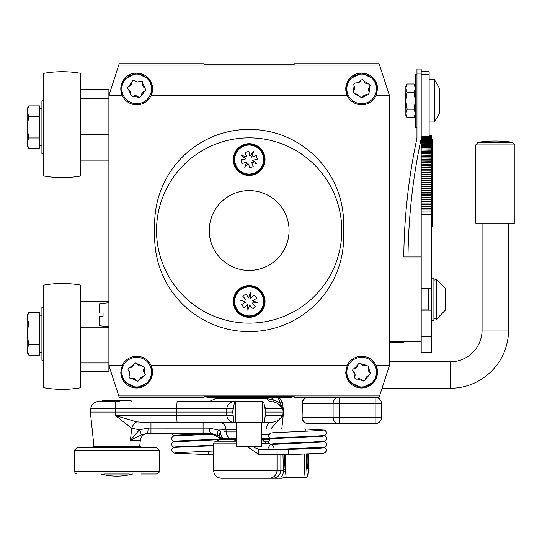 <?xml version="1.0" encoding="UTF-8"?>
<svg xmlns="http://www.w3.org/2000/svg" width="542" height="542" viewBox="0 0 542 542"><rect width="100%" height="100%" fill="white"/><g stroke="black" fill="none" stroke-linecap="round" stroke-linejoin="round"><path stroke-width="0.81" d="M249.164 137.864A92.635 92.635 0 0 1 341.799 230.506A92.635 92.635 0 0 1 249.164 323.14A92.635 92.635 0 0 1 156.53 230.506A92.635 92.635 0 0 1 249.164 137.864M249.164 270.417A39.912 39.912 0 0 1 209.253 230.506A39.912 39.912 0 0 1 249.164 190.594A39.912 39.912 0 0 1 289.076 230.506A39.912 39.912 0 0 1 249.164 270.417M237.559 310.112A14.492 14.492 0 0 0 257.836 313.046A14.492 14.492 0 0 0 260.77 292.768A14.492 14.492 0 0 0 240.492 289.834A14.492 14.492 0 0 0 237.559 310.112M260.817 292.734A14.546 14.546 0 0 1 257.87 313.086A14.546 14.546 0 0 1 237.511 310.146A14.546 14.546 0 0 1 240.458 289.787A14.546 14.546 0 0 1 260.817 292.734M236.441 310.945A15.881 15.881 0 0 1 239.659 288.717A15.881 15.881 0 0 1 261.888 291.935A15.881 15.881 0 0 1 258.67 314.157A15.881 15.881 0 0 1 236.441 310.945A15.881 15.881 0 0 1 239.659 288.717A15.881 15.881 0 0 1 261.888 291.935M242.823 296.264L246.034 299.922L242.823 296.264L246 293.886L248.521 297.958L248.88 297.185M246.034 299.922L240.275 300.153L244.916 301.725M247.558 304.597L243.995 307.781L242.802 306.189L241.617 304.597L245.682 302.084M249.727 304.868L248.283 309.13M251.563 307.754L250.424 305.918M255.506 306.609L252.321 303.046L255.506 306.609L252.497 308.859M252.294 302.951L258.053 302.727L256.854 302.314M256.386 302.788L258.053 302.727L252.592 300.871M254.333 295.092L250.675 298.31L254.333 295.092L256.712 298.276L252.647 300.79M248.521 297.958L250.451 292.545L250.675 298.31M247.877 310.329L247.653 304.563M235.235 163.562A14.492 14.492 0 0 0 253.155 173.501A14.492 14.492 0 0 0 263.094 155.581A14.492 14.492 0 0 0 245.174 145.642A14.492 14.492 0 0 0 235.235 163.562M263.148 155.561A14.546 14.546 0 0 1 253.175 173.548A14.546 14.546 0 0 1 235.181 163.576A14.546 14.546 0 0 1 245.153 145.588A14.546 14.546 0 0 1 263.148 155.561M233.9 163.948A15.881 15.881 0 0 1 244.788 144.308A15.881 15.881 0 0 1 264.428 155.195A15.881 15.881 0 0 1 253.541 174.836A15.881 15.881 0 0 1 233.9 163.948M245.953 156.774L246.779 156.95L245.065 152.485L248.886 151.394L249.855 156.164L253.52 151.713L251.691 157.18L252.592 156.875M245.756 158.881L241.305 155.215L246.773 157.044L245.065 152.485M246.542 161.956L242.078 163.67L241.529 161.76L240.987 159.849L245.682 158.941M248.473 162.979L245.872 166.137M249.171 166.326L248.758 164.206M253.263 166.658L251.549 162.194L253.263 166.658L249.55 167.722M251.556 162.099L257.023 163.928L256.041 163.122M255.438 163.393L257.023 163.928L252.572 160.256L253.5 160.039M252.572 160.256L257.342 159.294L256.8 157.383L256.251 155.473L251.691 157.18M244.808 167.431L246.637 161.956M291.515 396.195L291.515 397.252L206.814 397.252L206.814 396.195M128.556 370.714A3.977 3.977 0 0 1 129.253 375.681L129.789 373.072L128.556 370.714C127.553 369.068 127.987 368.004 129.85 367.517L135.392 362.984L141.902 365.83L144.274 367.327L144.721 373.513L145.297 374.603A1.843 1.843 0 0 0 144.721 373.513A3.977 3.977 0 0 1 144.023 368.54M121.997 374.17A14.824 14.824 0 0 0 138.738 386.785A14.824 14.824 0 0 0 151.353 370.044A14.824 14.824 0 0 0 134.612 357.429A14.824 14.824 0 0 0 121.997 374.17M145.297 374.603L137.959 381.229L131.381 378.397C129.457 378.445 128.745 377.544 129.253 375.681M133.82 364.407A3.977 3.977 0 0 1 132.39 366.677M131.936 366.981A3.977 3.977 0 0 1 129.85 367.517M136.469 363.181A1.843 1.843 0 0 0 135.392 362.984M141.902 365.83A3.977 3.977 0 0 1 137.234 363.933M139.463 379.813A3.977 3.977 0 0 1 143.434 376.704M136.841 381.06A1.843 1.843 0 0 0 137.959 381.229M131.381 378.397A3.977 3.977 0 0 1 136.049 380.294M353.418 371.866A3.977 3.977 0 0 1 354.807 376.69L354.969 374.034L353.418 371.866C352.192 370.382 352.469 369.265 354.251 368.526L359.102 363.255L365.945 365.152L368.499 366.311L369.813 372.368L370.538 373.37A1.843 1.843 0 0 0 369.813 372.368A3.977 3.977 0 0 1 368.424 367.544M347.408 376.209A14.824 14.824 0 0 0 365.755 386.351A14.824 14.824 0 0 0 375.897 368.004A14.824 14.824 0 0 0 357.551 357.862A14.824 14.824 0 0 0 347.408 376.209M370.538 373.37L364.204 380.958L357.293 379.082C355.389 379.4 354.563 378.607 354.807 376.69M357.74 364.888A3.977 3.977 0 0 1 356.643 367.334M356.243 367.7A3.977 3.977 0 0 1 354.251 368.526M360.193 363.296A1.843 1.843 0 0 0 359.102 363.255M365.945 365.152A3.977 3.977 0 0 1 361.053 363.933M365.498 379.346A3.977 3.977 0 0 1 368.987 375.708M363.072 380.951A1.843 1.843 0 0 0 364.204 380.958M357.293 379.082A3.977 3.977 0 0 1 362.178 380.301M360.518 80.744A3.977 3.977 0 0 1 355.992 82.919L358.641 82.635L360.518 80.744C361.778 79.288 362.923 79.376 363.953 81.009L369.956 84.911L369.224 91.977L368.506 94.694L367.28 94.823L361.887 97.872A1.843 1.843 0 0 0 362.754 96.998A3.977 3.977 0 0 1 367.28 94.823M355.234 75.541A14.824 14.824 0 0 0 348.289 95.317A14.824 14.824 0 0 0 368.072 102.262A14.824 14.824 0 0 0 375.01 82.486A14.824 14.824 0 0 0 355.234 75.541M361.887 97.872L353.343 92.892L354.048 85.765C353.418 83.942 354.068 82.994 355.992 82.919M368.12 83.841A3.977 3.977 0 0 1 365.525 83.17M365.098 82.831A3.977 3.977 0 0 1 363.953 81.009M370.098 85.995A1.843 1.843 0 0 0 369.956 84.911M369.224 91.977A3.977 3.977 0 0 1 369.61 86.95M355.152 93.895A3.977 3.977 0 0 1 359.319 96.733M353.167 91.774A1.843 1.843 0 0 0 353.343 92.892M354.062 85.778L354.062 85.778A3.977 3.977 0 0 1 353.662 90.785M140.087 81.402A3.977 3.977 0 0 1 135.1 80.819L137.485 81.998L140.087 81.402C141.929 80.846 142.851 81.537 142.844 83.461L145.832 89.979L141.428 95.548L139.369 97.465L133.278 96.327L132.072 96.605A1.843 1.843 0 0 0 133.278 96.327A3.977 3.977 0 0 1 138.264 96.916M138.406 74.179A14.824 14.824 0 0 0 121.957 87.174A14.824 14.824 0 0 0 134.944 103.624A14.824 14.824 0 0 0 151.394 90.629A14.824 14.824 0 0 0 138.406 74.179M132.072 96.605L127.526 87.824L131.936 82.181C132.377 80.304 133.427 79.85 135.1 80.819M144.85 88.089A3.977 3.977 0 0 1 143.02 86.131M142.837 85.616A3.977 3.977 0 0 1 142.844 83.461M145.364 90.968A1.843 1.843 0 0 0 145.832 89.979M141.428 95.548A3.977 3.977 0 0 1 144.443 91.517M128.515 89.647A3.977 3.977 0 0 1 130.514 94.267M127.973 86.795A1.843 1.843 0 0 0 127.526 87.824M131.936 82.181A3.977 3.977 0 0 1 128.915 86.219M142.824 82.377A1.843 1.843 0 0 0 142.173 81.483M421.202 256.969L403.77 256.969A599.757 599.757 0 0 1 416.798 138.894A7.94 7.94 0 0 0 416.967 137.248L416.967 69.051L421.202 69.051L421.202 137.248A12.175 12.175 0 0 1 420.938 139.775A595.523 595.523 0 0 0 408.004 256.969L421.202 256.969L421.202 352.253L431.791 352.253L431.791 310.173L421.202 310.173M421.202 73.156L416.967 73.156M389.441 342.198L403.736 342.198L403.736 341.67M382.049 388.255L450.321 388.255A58.231 58.231 0 0 0 508.545 330.024L508.545 223.094M450.321 388.255L450.321 361.785A31.761 31.761 0 0 0 482.082 330.024L482.082 223.094M450.321 361.785L389.441 361.785M108.888 327.558L107.011 327.558L106.239 326.189L107.011 327.558L107.011 326.42M431.791 135.405L429.142 135.405L431.791 135.412L429.142 135.453L431.791 135.466L431.791 214.517L421.202 214.517L421.202 209.077L431.791 209.077M431.791 310.173L431.791 214.517M431.791 135.547L429.142 135.547M429.142 135.568L431.791 135.568M431.791 135.69L429.142 135.69M429.142 135.724L431.791 135.724M431.791 135.886L429.142 135.886M429.142 135.927L431.791 135.927M431.791 136.13L429.142 136.13M429.142 136.184L431.791 136.184M431.791 136.421L429.142 136.421M429.142 136.482L431.791 136.482M431.791 136.767L421.202 136.767L429.142 136.645L429.142 74.389L421.202 74.389M431.791 137.16L421.202 137.16L431.791 136.841M431.791 137.607L421.202 137.607L421.202 137.241L431.791 137.241M421.202 137.607L431.791 137.695M431.791 138.095L421.202 138.095L431.791 138.196M431.791 138.637L421.202 138.637L431.791 138.745M431.791 139.226L421.202 139.226L431.791 139.348M431.791 139.863L421.202 139.863L431.791 139.992M431.791 140.554L421.202 140.554L431.791 140.69M431.791 141.293L421.202 141.293L431.791 141.435M431.791 142.072L421.202 142.072L431.791 142.228M431.791 142.905L421.202 142.905L431.791 143.068M431.791 143.786L421.202 143.786L431.791 143.955M431.791 144.714L421.202 144.714L431.791 144.897M431.791 145.683L421.202 145.683L431.791 145.879M431.791 146.706L421.202 146.706L431.791 146.909M431.791 147.776L421.202 147.776L431.791 147.986M431.791 148.887L421.202 148.887L431.791 149.104M431.791 150.046L421.202 150.046L431.791 150.276M431.791 151.252L421.202 151.252L431.791 151.489M431.791 152.498L421.202 152.498L431.791 152.742M431.791 153.792L421.202 153.792L431.791 154.05M431.791 155.134L421.202 155.134L431.791 155.398M431.791 156.516L421.202 156.516L431.791 156.787M431.791 157.946L421.202 157.946L431.791 158.223M431.791 159.416L421.202 159.416L431.791 159.7M431.791 160.927L421.202 160.927L431.791 161.218M431.791 162.478L421.202 162.478L431.791 162.783M431.791 164.077L421.202 164.077L431.791 164.389M431.791 165.71L421.202 165.71L431.791 166.028M431.791 167.39L421.202 167.39L431.791 167.715M431.791 169.104L421.202 169.104L431.791 169.443M431.791 170.865L421.202 170.865L431.791 171.204M431.791 172.661L421.202 172.661L421.202 173.013L431.791 173.013M431.791 174.497L421.202 174.497L421.202 174.856L431.791 174.856M431.791 176.374L421.202 176.374L421.202 176.733L431.791 176.733M431.791 178.284L421.202 178.284L421.202 178.65L431.791 178.65M431.791 180.229L421.202 180.229L421.202 180.608L431.791 180.608M431.791 182.214L421.202 182.214L421.202 182.6L431.791 182.6M431.791 184.233L421.202 184.233L421.202 184.626L431.791 184.626M431.791 186.285L421.202 186.285L421.202 186.685L431.791 186.685M431.791 188.379L421.202 188.379L421.202 188.779L431.791 188.779M431.791 190.499L421.202 190.499L421.202 190.913L431.791 190.913M431.791 192.654L421.202 192.654L421.202 193.074L431.791 193.074M431.791 194.842L421.202 194.842L421.202 195.269L431.791 195.269M431.791 197.064L421.202 197.064L421.202 197.491L431.791 197.491M431.791 199.314L421.202 199.314L421.202 199.747L431.791 199.747M431.791 201.597L421.202 201.597L421.202 202.037L431.791 202.037M431.791 203.907L421.202 203.907L421.202 204.354L431.791 204.354M431.791 206.251L421.202 206.251L421.202 206.698L431.791 206.698M431.791 208.616L421.202 208.616L421.202 209.077M431.791 211.014L421.202 211.014M431.791 288.466L421.202 288.466L421.202 214.517M421.202 208.616L421.202 206.698M421.202 206.251L421.202 204.354M421.202 203.907L421.202 202.037M421.202 201.597L421.202 199.747M421.202 199.314L421.202 197.491M421.202 197.064L421.202 195.269M421.202 194.842L421.202 193.074M421.202 192.654L421.202 190.913M421.202 190.499L421.202 188.779M421.202 188.379L421.202 186.685M421.202 186.285L421.202 184.626M421.202 184.233L421.202 182.6M421.202 182.214L421.202 180.608M421.202 180.229L421.202 178.65M421.202 178.284L421.202 176.733M421.202 176.374L421.202 174.856M421.202 174.497L421.202 173.013M421.202 172.661L421.202 171.204M421.202 170.865L421.202 169.443M421.202 169.104L421.202 167.715M421.202 167.39L421.202 166.028M421.202 165.71L421.202 164.389M421.202 164.077L421.202 162.783M421.202 162.478L421.202 161.218M421.202 160.927L421.202 159.7M421.202 159.416L421.202 158.223M421.202 157.946L421.202 156.787M421.202 156.516L421.202 155.398M421.202 155.134L421.202 154.05M421.202 153.792L421.202 152.742M421.202 152.498L421.202 151.489M421.202 151.252L421.202 150.276M421.202 150.046L421.202 149.104M421.202 148.887L421.202 147.986M421.202 147.776L421.202 146.909M421.202 146.706L421.202 145.879M421.202 145.683L421.202 144.897M421.202 144.714L421.202 143.955M421.202 143.786L421.202 143.068M421.202 142.905L421.202 142.228M421.202 142.072L421.202 141.435M421.202 141.293L421.202 140.69M421.202 140.554L421.202 139.992M421.202 139.863L421.202 139.348M421.202 139.226L421.202 138.745M421.202 138.637L421.202 138.196M421.202 138.095L421.202 137.695M432.32 139.734L431.791 139.734L432.32 139.734L432.32 142.2L431.791 142.2M432.32 142.112L431.791 142.112M432.32 142.2L432.32 149.443L431.791 149.443M432.32 149.267L431.791 149.267M432.32 149.443L432.32 159.395L431.791 159.395M431.791 160.981L432.32 160.981L431.791 161.245M432.32 161.245L432.32 170.412L431.791 170.412M431.791 176.895L432.32 176.895L431.791 177.241M432.32 177.241L432.32 185.35L431.791 185.35M431.791 196.536L432.32 196.536L431.791 196.942M432.32 196.942L432.32 203.745L431.791 203.745M432.32 196.536L432.32 188.508L431.791 188.508M432.32 188.508L432.32 185.35M432.32 176.895L432.32 174.402L431.791 174.402M432.32 174.402L432.32 172.038L431.791 172.038M432.32 191.719L431.791 191.719M432.32 190.228L431.791 190.228M432.32 188.562L431.791 188.562M432.32 172.038L432.32 170.669L431.791 170.669M432.32 160.981L432.32 159.395M431.791 226.332L432.32 226.332L432.32 203.995L431.791 203.995M432.32 206.8L431.791 206.8M432.32 207.301L431.791 207.301M432.32 208.541L431.791 208.541M432.32 210.899L431.791 210.899M432.32 219.456L431.791 219.456M421.202 288.73L428.614 288.73L428.614 309.909L429.603 310.173M433.912 280.18L436.554 279.469L436.554 319.17L433.912 318.459M445.558 288.73L436.554 279.469L445.558 288.73L445.558 309.909L436.554 319.17L445.558 309.909M445.558 297.429L445.558 298.357M431.791 320.491L433.912 320.491L433.912 278.148L431.791 278.148M421.202 71.7L429.142 71.7L429.142 74.389M434.44 79.64L439.731 88.807L439.731 112.817L434.44 121.984L434.44 79.64L429.142 79.64M405.856 108.224L405.321 107.695L405.321 93.929L405.856 93.4M416.967 74.342L415.382 74.342L415.382 127.282L416.967 127.282M407.15 117.621L405.856 113.42L407.15 109.213L405.856 100.812L405.856 115.371L407.15 117.621L414.081 117.621L415.382 113.42L414.081 109.213L415.382 100.812L414.081 92.404L415.382 88.204L414.081 84.003L407.15 84.003L405.856 88.204L405.856 100.812L407.15 92.404L414.081 92.404M407.15 84.003L405.856 86.253L405.856 88.204L407.15 92.404M407.15 109.213L414.081 109.213M80.833 89.206L108.888 89.206L108.888 95.521L118.773 65.081L379.556 65.081L389.441 95.521L389.441 365.491L379.556 395.931L118.773 395.931L108.888 365.491L108.888 371.595L80.833 371.595M108.888 160.134L80.833 160.134M108.888 98.84L80.833 98.84M108.888 134.301L80.833 134.301M108.888 301.23L80.833 301.23M108.888 327.788L80.833 327.788M108.888 362.971L80.833 362.971M80.833 175.974A105.873 105.873 0 0 1 43.773 175.974L43.773 73.366A105.873 105.873 0 0 1 80.833 73.366L80.833 175.974M43.773 336.413L43.773 387.713C56.124 389.894 68.475 389.894 80.833 387.713L80.833 285.112C68.475 282.931 56.124 282.931 43.773 285.112L43.773 336.413L43.773 285.112M43.773 100.812L41.924 100.812L41.924 153.745L43.773 153.745M43.773 307.26L41.924 307.26L41.924 360.193L43.773 360.193M39.803 116.584L28.753 116.584L27.1 127.282L27.1 143.325L28.753 137.98L27.1 127.282L27.1 111.232L28.753 105.886L39.803 105.886L39.803 148.671L28.753 148.671L27.1 143.325L27.1 145.805L28.753 148.671M28.753 105.886L27.1 108.752L27.1 111.232L28.753 116.584M39.803 137.98L28.753 137.98M28.753 312.334L27.1 315.2L27.1 317.687L28.753 312.334L39.803 312.334L39.803 355.125L28.753 355.125L27.1 349.773L27.1 352.253L28.753 355.125M27.1 333.73L27.1 349.773L28.753 344.427L27.1 333.73L28.753 323.032L27.1 317.687L27.1 333.73M27.547 314.983L27.1 317.687M39.803 344.427L28.753 344.427M39.803 323.032L28.753 323.032M375.152 423.722L375.152 417.367L381.5 417.367L381.5 403.6L381.5 417.367A6.355 6.355 0 0 1 375.152 423.722L308.452 423.722A6.355 6.037 -90 0 1 302.416 417.367L333.106 417.367L333.106 403.6A6.355 6.037 -90 0 1 339.15 397.252L339.15 417.367L375.152 417.367L375.152 403.6L302.416 403.6A6.355 6.037 -90 0 1 308.452 397.252A6.355 6.355 0 0 0 302.097 403.6A6.355 6.355 0 0 1 308.452 397.252M302.097 417.367L302.416 403.6L302.097 417.367A6.355 6.355 0 0 0 308.452 423.722L339.15 423.722A6.355 6.037 -90 0 1 333.106 417.367L339.15 417.367L339.15 423.722M381.5 403.6A6.355 6.355 0 0 0 375.152 397.252A6.355 6.355 0 0 1 381.5 403.6L375.152 403.6L375.152 397.252M282.985 454.684L283.459 469.975A2.649 1.843 172.9 0 1 283.459 470.3L282.965 454.684M261.603 440.958L264.333 441.188L261.603 439.298M246.258 478.24L229.225 478.24M252.077 478.24L267.694 478.24M280.871 454.684L280.871 470.3L283.459 470.3L285.688 472.854M220.099 438.539L236.725 438.539M261.603 438.539L270.336 438.539M282.782 478.173L286.108 476.926L281.725 478.24L221.542 478.24M268.493 441.188L263.846 441.188L268.493 441.188M236.725 441.188L216.204 441.188L236.725 441.188M269.753 443.837L261.603 443.261M272.958 478.24C277.734 477.739 280.37 475.09 280.871 470.3L213.562 470.3C214.029 475.124 216.678 477.773 221.502 478.24M236.725 439.867L218.853 439.867L217.457 441.188L218.04 440.768L219.036 441.188M217.457 441.188L218.04 440.768A2.649 2.5 -90 0 0 218.853 439.867A2.649 2.5 90 0 1 221.014 438.539M217.369 440.761L217.396 440.68C217.24 439.799 218.101 439.088 219.991 438.539M265.533 443.837A2.649 1.687 -90 0 0 263.846 441.188M213.562 470.3L213.562 443.837L236.454 443.837A2.649 0.738 -90 0 1 236.725 441.784M217.484 441.188A2.649 2.568 13.2 0 1 218.04 440.768M285.37 454.684A18.53 1.077 90 0 0 285.343 459.182A18.53 1.077 90 0 0 286.413 477.712L305.437 477.712A18.53 1.077 -90 0 1 304.367 459.182A18.53 1.077 -90 0 1 304.408 454.142M307.964 454.006L308.019 463.803L307.551 468.417L307.09 463.803L308.019 463.803M307.145 454.04L307.09 463.803M307.09 454.569L308.019 454.569M108.888 302.761L99.843 303.554L99.843 313.086L99.355 313.086L103.061 313.086L99.843 313.086L103.061 313.086L103.061 316.257L99.355 316.257L99.843 316.257L99.843 325.789L108.888 326.582M99.355 313.086L99.355 304.082L99.355 313.086M99.843 325.789L99.355 325.261L99.355 316.257M208.324 451.201A2.649 0.84 90 0 0 208.277 452.042A2.649 0.84 90 0 0 209.11 454.684A2.649 0.84 90 0 0 209.117 454.684L174.727 453.132L173.189 452.719L171.631 450.273L171.983 448.945L173.399 447.739L175.933 447.306L213.562 445.707M191.699 433.248A2.649 0.84 90 0 0 192.369 434.305A2.649 0.84 90 0 0 192.376 434.305L175.134 435.26M305.126 431.351A2.649 0.84 -90 0 1 305.959 429.013A2.649 0.84 -90 0 1 305.966 429.013L324.312 430.084L325.227 430.409L326.697 432.807L325.139 435.253L324.17 435.565L308.466 436.52C293.547 437.076 273.093 437.726 271.976 438.166L271.989 438.166M323.093 447.374L325.6 448.112L326.697 450.273L325.139 452.719L323.601 453.132L289.218 454.684A2.649 0.84 -90 0 1 289.211 454.684A2.649 0.84 -90 0 1 288.371 452.042A2.649 0.84 -90 0 1 289.204 449.393A2.649 0.84 -90 0 1 289.211 449.393M389.441 365.491L376.087 365.491L377.53 372.103L374.359 381.636L361.649 387.984L348.946 381.636L345.769 372.103A15.881 15.881 0 0 0 361.649 387.984A15.881 15.881 0 0 0 376.087 365.491A15.881 15.881 0 0 0 347.219 365.491L151.11 365.491A15.881 15.881 0 0 0 122.241 365.491L108.888 365.491L108.888 95.521L122.241 95.521A15.881 15.881 0 0 0 152.559 88.902L151.11 95.521L347.219 95.521A15.881 15.881 0 0 0 376.087 95.521L389.441 95.521M152.559 372.103L149.382 381.636L136.679 387.984L123.969 381.636L120.798 372.103A15.881 15.881 0 0 0 136.679 387.984A15.881 15.881 0 0 0 151.11 365.491L152.559 372.103M377.53 88.902A15.881 15.881 0 0 0 361.649 73.021A15.881 15.881 0 0 0 347.219 95.521L345.769 88.902L348.946 79.376L361.649 73.021L374.359 79.376L377.53 88.902L376.087 95.521M122.241 95.521L120.798 88.902A15.881 15.881 0 0 0 122.241 95.521M154.673 237.118A94.491 94.491 0 0 0 249.164 331.609A94.491 94.491 0 0 0 343.655 237.118L343.655 223.887A94.491 94.491 0 0 0 249.164 129.396A94.491 94.491 0 0 0 154.673 223.887L154.673 237.118M120.798 88.902L123.969 79.376L136.679 73.021L149.382 79.376L152.559 88.902A15.881 15.881 0 0 0 136.679 73.021A15.881 15.881 0 0 0 120.798 88.902M345.769 372.103L347.219 365.491M120.798 372.103L122.241 365.491M118.773 395.931L119.206 397.252L204.171 397.252L204.171 396.195L294.157 396.195L294.157 397.252L379.122 397.252L379.556 395.931M379.556 65.081L379.122 63.76L294.157 63.76L294.157 64.816L204.171 64.816L204.171 63.76L119.206 63.76L118.773 65.081M119.308 401.487L98.305 401.493C94.023 401.988 91.496 404.359 90.724 408.593L90.358 412.076L232.721 412.076L233.202 415.592L232.714 412.076L233.094 408.593A7.94 7.866 -90 0 1 233.338 407.279M232.721 412.076L234.388 402.652L235.845 401.507L262.531 401.493L230.635 401.487M265.316 413.946L265.173 415.592L282.816 415.551C281.129 419.264 276.976 421.635 270.356 422.658L236.414 422.658M261.603 422.658L261.603 446.479L236.725 446.479L236.725 422.658M236.725 429.772L225.973 429.772A7.94 5.657 90 0 0 220.343 422.658M141.083 435.043A7.412 2.032 -122.8 0 0 139.402 429.772L148.095 428.105L172.993 428.139L172.993 433.248L203.094 433.248L147.492 433.248L141.083 435.043L130.378 440.355L139.402 429.772L131.74 428.234L130.378 440.355L131.74 428.234L115.46 415.551L115.46 408.593A7.94 0.413 -90 0 1 115.859 401.493M281.793 429.013L283.574 412.076L265.702 412.076L263.818 402.55L262.213 401.493L262.213 422.658M278.69 404.203L282.816 408.593C281.433 405.944 278.717 403.804 274.659 402.178A7.412 4.932 110.7 0 1 272.653 399.508L280.038 402.828L282.816 408.593L283.181 412.076L282.816 415.551L270.661 429.013M158.176 428.126L209.361 428.139L218.521 430.043L225.973 429.772L226.21 431.906L236.725 431.906M233.094 408.593L176.814 408.593A7.94 0.413 -90 0 1 177.227 401.487L237.979 401.487M260.37 401.487L257.775 401.487M264.516 422.658L265.173 415.592M233.202 415.592L233.778 422.658L172.993 422.658L203.094 422.658L172.993 422.658L172.993 428.139M236.251 401.487L235.58 401.514L235.845 422.658L233.778 422.658M265.329 413.817L265.702 412.076L265.323 415.551A7.94 7.852 90 0 1 264.95 417.265M282.816 408.593L265.323 408.593A7.94 7.852 -90 0 0 264.95 406.879M233.338 416.866A7.94 7.866 -90 0 1 233.094 415.551L226.807 415.551L226.448 412.076L226.807 408.593A7.94 7.866 -90 0 1 234.625 401.487M266.278 429.013A7.94 4.16 90 0 1 270.356 422.658L267.694 422.658M222.728 429.887L218.521 430.043A7.412 2.845 -57.4 0 0 217.586 435.151L219.307 435.985L210.75 433.248L203.094 433.248L203.094 422.658M148.095 428.105A7.412 0.637 -90 0 1 147.492 433.248L150.954 433.248L150.961 422.638L172.993 422.658M224.273 431.838L226.21 431.906A7.412 5.264 -90 0 0 231.441 438.539M218.521 430.043L220.431 431.71A7.412 3.936 90 0 0 224.354 438.539A7.412 6.68 -90 0 1 219.307 435.985A7.412 2.995 -52.7 0 1 220.431 431.71M274.659 402.178L270.472 401.487A7.412 3.963 90 0 1 267.436 398.837L272.653 399.508L267.436 398.837L214.998 398.837L216.861 397.252M275.072 402.32L276.847 403.092M140.263 422.367L150.961 422.638L136.672 421.893L115.46 415.551L226.807 415.551A7.94 7.866 -90 0 0 233.778 422.611M278.486 420.043L282.362 416.256M131.74 428.234A7.94 4.756 112.2 0 1 136.672 421.893M283.574 412.076L282.599 402.828L280.038 402.828L272.653 399.508A7.412 6.003 -90 0 0 270.743 397.252M210.75 433.248A7.412 1.457 -90 0 1 209.361 428.139M280.038 402.828A7.412 6.843 -90 0 0 276.759 397.252M141.462 447.543L140.649 447.543L140.649 446.479L93.007 446.479L93.007 447.543L77.127 447.543L156.53 447.543L159.172 450.185L74.478 450.185L74.478 471.364L159.172 471.364C159.734 471.953 158.853 472.834 156.53 474.006L141.462 474.006M131.855 401.487L130.798 400.43L102.851 400.43L101.788 401.493M129.281 474.006L104.376 474.006M514.9 223.094L475.727 223.094L475.727 144.938L514.9 144.938L514.9 223.094M236.935 310.58A15.271 15.271 0 0 1 240.025 289.204A15.271 15.271 0 0 1 261.393 292.301A15.271 15.271 0 0 1 258.304 313.669A15.271 15.271 0 0 1 236.935 310.58M234.483 163.779A15.271 15.271 0 0 1 244.957 144.89A15.271 15.271 0 0 1 263.846 155.364A15.271 15.271 0 0 1 253.371 174.246A15.271 15.271 0 0 1 234.483 163.779M508.545 330.024L482.082 330.024M431.791 336.372L421.202 336.372M261.603 439.867L269.062 439.867M277.03 454.684L277.03 470.3A7.94 7.927 -90 0 1 269.103 478.24M305.437 477.712C307.273 476.933 308.019 476.296 307.68 475.808C308.161 474.142 308.439 468.6 308.513 459.182A16.409 0.955 90 0 0 308.459 453.986L308.513 459.182A16.409 0.955 90 0 1 307.551 475.598A16.409 0.955 90 0 1 306.603 459.182A16.409 0.955 90 0 1 306.65 454.061M285.532 469.785L285.356 469.772A10.589 0.617 -90 0 1 284.746 459.182A10.589 0.617 -90 0 1 284.801 454.684M247.111 446.479L259.184 454.684A2.649 0.84 -90 0 1 258.344 452.042A2.649 0.84 -90 0 1 259.184 449.393L289.204 449.393C303.818 448.884 322.192 448.254 323.134 447.848L323.113 447.855M139.68 446.479L140.324 440.355L130.378 440.355M177.227 422.658A7.94 0.413 -90 0 1 176.814 415.551L176.814 408.593L90.724 408.593M265.323 408.593L265.702 412.076M210.052 433.248L216.048 435.985L219.307 435.985M266.44 397.252A7.412 3.963 90 0 1 267.436 398.837M477.99 142.322A118.258 118.258 0 0 1 512.644 142.322L477.99 142.322L475.727 144.938M389.441 341.67L421.202 341.67M431.791 173.792L432.32 173.792M428.614 288.73L429.603 288.466M421.202 309.909L428.614 309.909M429.142 121.984L434.44 121.984M415.382 115.371L414.081 117.621M415.382 86.253L414.081 84.003M41.924 108.752L39.803 108.752M41.924 145.805L39.803 145.805M41.924 352.253L39.803 352.253M41.924 315.2L39.803 315.2M233.995 441.188L236.725 439.298M213.562 443.837L214.219 442.082L216.204 441.188M217.369 440.768L217.193 441.188M283.459 469.975L283.303 472.983C282.578 475.097 281.915 476.316 281.305 476.648L281.542 476.316M283.439 469.772L285.356 469.772M99.843 303.554L99.355 304.082M213.562 450.998L175.147 452.726M217.796 439.711L173.399 441.92L171.983 443.126L171.631 444.454L172.193 446.1L173.189 446.899L175.235 447.374M213.562 445.178L175.147 446.899M207.2 434.305L173.399 436.093L171.983 437.299L171.631 438.634L172.193 440.273L173.189 441.08L175.235 441.554M218.29 439.162L175.147 441.08M171.665 433.248L173.189 435.253L175.235 435.734M213.562 454.684L209.117 454.684M214.015 434.305L192.369 434.305M253.222 446.479L254.232 447.516L259.184 449.393M261.603 429.013L305.959 429.013M323.134 442.021L272.775 444.393L270.241 444.826L268.473 447.367L269.394 449.393M323.093 441.554L325.6 442.286L326.697 444.454L326.135 446.1L324.17 447.211L277.057 449.393M323.134 436.202L272.775 438.573L270.241 439.006L268.473 441.54L269.035 443.187L270.031 443.986L272.077 444.467M323.093 435.734L324.929 436.093L326.345 437.299L326.697 438.634L325.139 441.08L308.466 442.34C293.547 442.895 273.093 443.546 271.976 443.993L271.989 443.993M323.134 430.375L272.775 432.746L270.241 433.18L268.473 435.721L269.035 437.367L270.031 438.166L272.077 438.641M272.043 444.935L273.764 447.367M259.184 454.684L289.211 454.684M261.603 434.305L268.873 434.305M214.998 398.837L209.32 401.487M93.976 446.479L90.358 412.076M140.324 440.355C141.144 435.978 143.779 433.607 148.217 433.248M216.048 435.985L221.651 438.539M282.599 402.828L279.049 397.252M100.948 474.006A60.609 60.609 0 0 0 132.709 474.006M159.172 450.185L159.172 471.364M74.478 471.364L75.236 473.22L77.127 474.006M74.478 450.185L77.127 447.543M512.644 142.322L514.9 144.938"/></g></svg>
